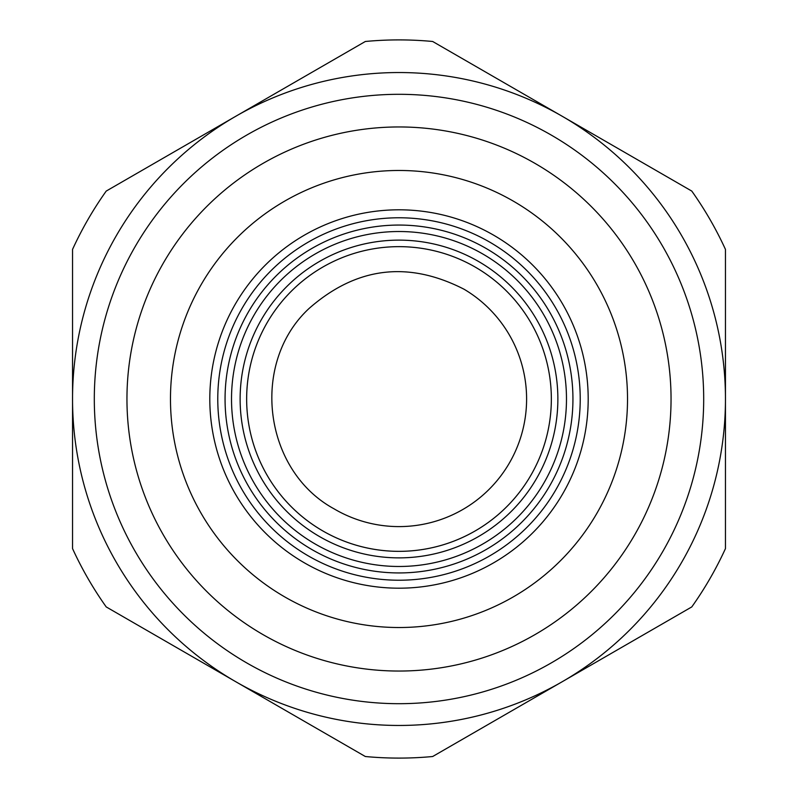<?xml version="1.0" encoding="UTF-8"?>
<svg xmlns="http://www.w3.org/2000/svg" width="798" height="798" viewBox="0 0 798 798"><rect width="100%" height="100%" fill="white"/><g stroke="black" fill="none" stroke-linecap="round" stroke-linejoin="round"><path stroke-width="1.2" d="M550.73 412.726A152.348 152.348 0 0 1 321.305 530.042A152.348 152.348 0 0 1 247.27 385.274A152.348 152.348 0 0 0 385.274 550.73A152.348 152.348 0 0 0 550.73 412.726A152.348 152.348 0 0 1 385.274 550.73A152.348 152.348 0 0 1 247.27 385.274A152.348 152.348 0 0 0 385.274 550.73A152.348 152.348 0 0 0 550.73 412.726A152.348 152.348 0 0 0 412.726 247.27A152.348 152.348 0 0 0 247.27 385.274A152.348 152.348 0 0 1 412.726 247.27A152.348 152.348 0 0 1 550.73 412.726M464.077 289.245A127.59 127.59 0 0 1 508.755 464.077A127.59 127.59 0 0 1 333.923 508.755C263.26 470.202 250.023 362.93 309.195 308.357C356.497 266.921 408.117 260.557 464.077 289.245M536.236 101.276L625.891 153.036M171.141 153.595L365.334 41.486A359.1 359.1 0 0 1 432.666 41.486L691.786 191.081A359.1 359.1 0 0 1 725.452 249.395L725.452 406.701M725.452 399L725.452 548.605A359.1 359.1 0 0 1 691.786 606.919L626.859 644.405M725.452 368.985L725.452 472.516M261.764 696.724L172.109 644.964M72.548 429.015L72.548 325.484M691.786 606.919L432.666 756.514A359.1 359.1 0 0 1 365.334 756.514L106.214 606.919A359.1 359.1 0 0 1 72.548 548.605L72.548 391.299M106.214 191.081L235.769 116.279L106.214 191.081A359.1 359.1 0 0 0 72.548 249.395L72.548 399M242.442 112.428L365.334 41.486M365.334 756.514L106.214 606.919M555.558 685.572L432.666 756.514M432.666 41.486L691.786 191.081M555.508 685.492A326.452 326.452 0 0 1 235.769 681.721M562.231 116.279A326.452 326.452 0 0 1 681.721 235.769A326.452 326.452 0 0 0 235.769 116.279A326.452 326.452 0 0 0 116.279 562.231A326.452 326.452 0 0 0 562.231 681.721A326.452 326.452 0 0 0 681.721 235.769A326.452 326.452 0 0 0 235.769 116.279A326.452 326.452 0 0 0 116.279 562.231A326.452 326.452 0 0 0 562.231 681.721A326.452 326.452 0 0 0 681.721 235.769M596.904 284.736A228.517 228.517 0 0 0 284.736 201.096A228.517 228.517 0 0 0 201.096 513.264A228.517 228.517 0 0 0 513.264 596.904A228.517 228.517 0 0 0 596.904 284.736A228.517 228.517 0 0 0 284.736 201.096A228.517 228.517 0 0 0 201.096 513.264A228.517 228.517 0 0 0 513.264 596.904A228.517 228.517 0 0 0 596.904 284.736M485.882 239.959A181.226 181.226 0 0 1 558.041 485.882A181.226 181.226 0 0 1 312.118 558.041A181.226 181.226 0 0 1 239.959 312.118A181.226 181.226 0 0 1 485.882 239.959M308.297 565.034A189.196 189.196 0 0 1 232.966 308.297A189.196 189.196 0 0 1 489.703 232.966A189.196 189.196 0 0 1 565.034 489.703A189.196 189.196 0 0 1 308.297 565.034M634.6 262.981A272.048 272.048 0 0 0 262.981 163.4A272.048 272.048 0 0 0 163.4 535.019A272.048 272.048 0 0 0 535.019 634.6A272.048 272.048 0 0 0 634.6 262.981M135.131 551.348A304.686 304.686 0 0 0 551.348 662.869A304.686 304.686 0 0 0 662.869 246.652A304.686 304.686 0 0 0 246.652 135.131A304.686 304.686 0 0 0 135.131 551.348M492.216 259.859A167.48 167.48 0 0 1 538.141 492.216A167.48 167.48 0 0 1 305.784 538.141A167.48 167.48 0 0 1 259.859 305.784A167.48 167.48 0 0 1 492.216 259.859M495.807 254.492A173.934 173.934 0 0 1 543.508 495.807A173.934 173.934 0 0 1 302.193 543.508A173.934 173.934 0 0 1 254.492 302.193A173.934 173.934 0 0 1 495.807 254.492M557.223 413.314A158.872 158.872 0 0 1 384.686 557.223A158.872 158.872 0 0 1 240.777 384.686A158.872 158.872 0 0 1 413.314 240.777A158.872 158.872 0 0 1 557.223 413.314"/></g></svg>
